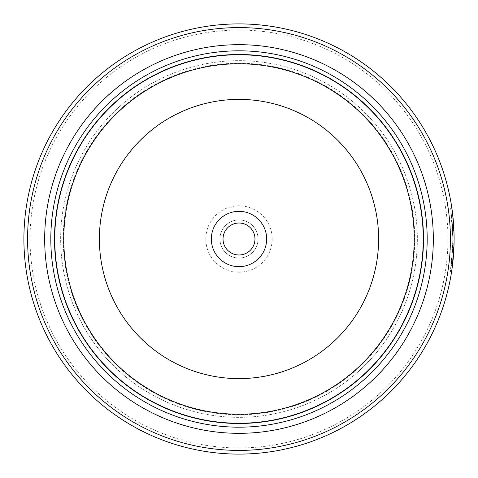 <?xml version="1.0" encoding="UTF-8"?>
<svg xmlns="http://www.w3.org/2000/svg" width="478" height="478" viewBox="0 0 478 478"><rect width="100%" height="100%" fill="white"/><g stroke="black" fill="none" stroke-linecap="round" stroke-linejoin="round"><path stroke-width="0.36" stroke-dasharray="2.39 1.79" d="M423.371 239A184.371 184.371 0 0 1 239 423.371A184.371 184.371 0 0 1 54.629 239A184.371 184.371 0 0 1 239 54.629A184.371 184.371 0 0 1 423.371 239A184.371 184.371 0 0 1 239 423.371A184.371 184.371 0 0 1 54.629 239A184.371 184.371 0 0 1 239 54.629A184.371 184.371 0 0 1 423.371 239A184.371 184.371 0 0 1 239 423.371A184.371 184.371 0 0 1 54.629 239A184.371 184.371 0 0 1 239 54.629A184.371 184.371 0 0 1 423.371 239A184.371 184.371 0 0 1 239 423.371A184.371 184.371 0 0 1 54.629 239A184.371 184.371 0 0 1 239 54.629A184.371 184.371 0 0 1 423.371 239A184.371 184.371 0 0 1 239 423.371A184.371 184.371 0 0 1 54.629 239A184.371 184.371 0 0 1 239 54.629A184.371 184.371 0 0 1 423.371 239A184.371 184.371 0 0 1 239 423.371A184.371 184.371 0 0 1 54.629 239A184.371 184.371 0 0 1 239 54.629A184.371 184.371 0 0 1 423.371 239A184.371 184.371 0 0 1 239 423.371A184.371 184.371 0 0 1 54.629 239A184.371 184.371 0 0 1 239 54.629A184.371 184.371 0 0 1 423.371 239M414.767 239A175.767 175.767 0 0 1 239 414.767A175.767 175.767 0 0 1 63.233 239A175.767 175.767 0 0 1 239 63.233A175.767 175.767 0 0 1 414.767 239A175.767 175.767 0 0 1 239 414.767A175.767 175.767 0 0 1 63.233 239A175.767 175.767 0 0 1 239 63.233A175.767 175.767 0 0 1 414.767 239A175.767 175.767 0 0 1 239 414.767A175.767 175.767 0 0 1 63.233 239A175.767 175.767 0 0 1 239 63.233A175.767 175.767 0 0 1 414.767 239M452.869 239L450.67 208.306L452.027 219.97L451.489 214.646L452.869 239M454.028 244.587L454.022 233.3M452.768 215.112L452.72 214.646L451.489 214.646M452.027 219.97L453.258 219.97L452.809 215.459L451.579 215.459M450.372 271.695L451.602 271.695L454.058 243.171L452.833 243.171L450.372 271.695L451.591 262.416L452.869 239.998L451.25 265.356L452.612 249.51A215.1 215.1 0 0 0 452.833 243.171L454.058 243.171A215.1 215.1 0 0 1 453.843 249.51L452.612 249.51L453.843 249.51M454.1 239A215.1 215.1 0 0 0 239 23.9A215.1 215.1 0 0 0 23.9 239A215.1 215.1 0 0 0 239 454.1A215.1 215.1 0 0 0 454.1 239L452.248 267.148M451.824 217.813A215.1 215.1 0 0 1 452.355 224.152L451.824 217.813L453.054 217.813L453.586 224.152A215.1 215.1 0 0 0 453.054 217.813M452.355 224.152L453.586 224.152M452.379 224.451L452.857 236.831L454.088 236.831L453.252 219.94L454.088 236.831L452.857 236.831L452.552 227.325L452.702 230.492L453.933 230.492L452.702 230.492L452.379 224.451L453.61 224.451M447.952 239A208.952 208.952 0 0 1 239 447.952A208.952 208.952 0 0 1 30.048 239A208.952 208.952 0 0 1 239 30.048A208.952 208.952 0 0 1 447.952 239M254.977 239A15.977 15.977 0 0 0 239 223.023A15.977 15.977 0 0 0 223.023 239A15.977 15.977 0 0 0 239 254.977A15.977 15.977 0 0 0 254.977 239M205.815 239A33.185 33.185 0 0 1 239 205.815A33.185 33.185 0 0 1 272.185 239A33.185 33.185 0 0 1 239 272.185A33.185 33.185 0 0 1 205.815 239M219.946 239A19.054 19.054 0 0 1 239 219.946A19.054 19.054 0 0 1 258.054 239A19.054 19.054 0 0 1 239 258.054A19.054 19.054 0 0 1 219.946 239A19.054 19.054 0 0 1 239 219.946A19.054 19.054 0 0 1 258.054 239A19.054 19.054 0 0 1 239 258.054A19.054 19.054 0 0 1 219.946 239M452.863 262.016L452.678 263.671M452.529 264.973L452.481 265.356L451.25 265.356M417.348 239A178.348 178.348 0 0 1 239 417.348A178.348 178.348 0 0 1 60.652 239A178.348 178.348 0 0 1 239 60.652A178.348 178.348 0 0 1 417.348 239A178.348 178.348 0 0 1 239 417.348A178.348 178.348 0 0 1 60.652 239A178.348 178.348 0 0 1 239 60.652A178.348 178.348 0 0 1 417.348 239A178.348 178.348 0 0 1 239 417.348A178.348 178.348 0 0 1 60.652 239M423.496 239A184.496 184.496 0 0 1 239 423.496A184.496 184.496 0 0 1 54.504 239A184.496 184.496 0 0 1 239 54.504A184.496 184.496 0 0 1 423.496 239A184.496 184.496 0 0 1 239 423.496A184.496 184.496 0 0 1 54.504 239A184.496 184.496 0 0 1 239 54.504A184.496 184.496 0 0 1 423.496 239M452.272 211.025L454.064 234.979M452.027 219.94L453.252 219.94M450.67 208.306L451.901 208.306"/><path stroke-width="0.72" d="M423.371 239A184.371 184.371 0 0 1 239 423.371A184.371 184.371 0 0 1 54.629 239A184.371 184.371 0 0 1 239 54.629A184.371 184.371 0 0 1 423.371 239A184.371 184.371 0 0 0 239 54.629A184.371 184.371 0 0 0 54.629 239M454.022 233.3L452.768 215.112M453.198 219.33L452.272 211.025M452.248 267.148L451.602 271.695M266.658 239A27.658 27.658 0 0 0 239 211.342A27.658 27.658 0 0 0 211.342 239A27.658 27.658 0 0 0 239 266.658A27.658 27.658 0 0 0 266.658 239M254.977 239A15.977 15.977 0 0 0 239 223.023A15.977 15.977 0 0 0 223.023 239A15.977 15.977 0 0 0 239 254.977A15.977 15.977 0 0 0 254.977 239M27.587 239A211.413 211.413 0 0 0 239 450.413A211.413 211.413 0 0 0 450.413 239A211.413 211.413 0 0 0 239 27.587A211.413 211.413 0 0 0 27.587 239M454.1 239A215.1 215.1 0 0 1 239 454.1A215.1 215.1 0 0 1 23.9 239A215.1 215.1 0 0 1 239 23.9A215.1 215.1 0 0 1 454.1 239L454.064 234.979M453.843 249.51L452.863 262.016M452.678 263.671L452.529 264.973M452.481 265.356L454.028 244.587M44.675 239A194.325 194.325 0 0 1 239 44.675A194.325 194.325 0 0 1 433.325 239A194.325 194.325 0 0 1 239 433.325A194.325 194.325 0 0 1 44.675 239M50.817 239A188.183 188.183 0 0 1 239 50.817A188.183 188.183 0 0 1 427.183 239A188.183 188.183 0 0 1 239 427.183A188.183 188.183 0 0 1 50.817 239M423.496 239A184.496 184.496 0 0 1 239 423.496A184.496 184.496 0 0 1 54.504 239A184.496 184.496 0 0 1 239 54.504A184.496 184.496 0 0 1 423.496 239M54.755 239A184.245 184.245 0 0 0 239 423.245A184.245 184.245 0 0 0 423.245 239A184.245 184.245 0 0 0 239 54.755A184.245 184.245 0 0 0 54.755 239M414.229 239A175.229 175.229 0 0 1 239 414.229A175.229 175.229 0 0 1 63.771 239A175.229 175.229 0 0 1 239 63.771A175.229 175.229 0 0 1 414.229 239M99.388 239A139.612 139.612 0 0 0 239 378.612A139.612 139.612 0 0 0 378.612 239A139.612 139.612 0 0 0 239 99.388A139.612 139.612 0 0 0 99.388 239"/></g></svg>
